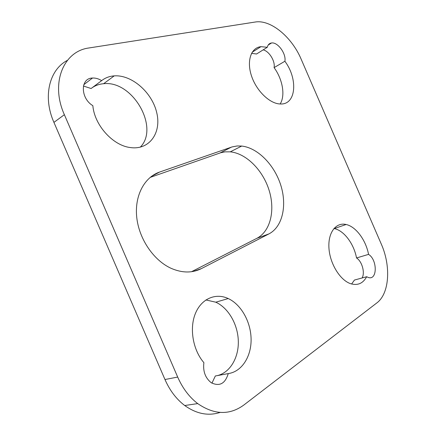 <?xml version="1.0" encoding="UTF-8"?>
<svg xmlns="http://www.w3.org/2000/svg" width="436" height="436" viewBox="0 0 436 436"><rect width="100%" height="100%" fill="white"/><g stroke="black" fill="none" stroke-linecap="round" stroke-linejoin="round"><path stroke-width="0.65" d="M268.93 233.903L201.35 268.625C192.276 273.165 182.253 273.094 171.294 268.402C153.815 260.608 139.089 239.162 136.757 217.493C134.364 195.808 144.354 177.234 159.603 172.056L232.083 146.921L237.157 145.967L241.713 146.055C257.807 147.82 274.424 164.912 280.784 185.224C287.22 205.509 282.561 226.845 268.93 233.903L256.875 238.318L191.524 271.704M228.262 373.587C225.205 383.718 219.515 386.754 211.193 382.699C205.269 377.93 202.833 371.254 203.895 362.67C192.865 349.977 189.257 328.303 195.404 313.484C201.476 298.578 215.7 292.665 228.219 298.546C241.195 304.546 250.88 321.872 251.098 339.197C251.387 356.506 241.822 371.745 228.262 373.587L215.33 375.979L211.94 383.173M368.567 254.379C377.571 259.856 377.451 280.817 368.235 277.438L366.671 276.729C363.052 283.4 357.749 285.738 350.751 283.738C340.178 280.364 329.916 263.764 328.951 248.182C327.856 232.557 335.993 222.028 346.113 224.502C355.858 226.556 365.815 239.969 368.567 254.379L356.534 257.959C362.022 261.355 365.199 272.642 362.12 277.966M267.273 47.301C267.911 44.734 269.328 43.289 271.53 42.979C277.759 41.872 286.419 53.813 284.882 61.253C298.202 78.965 296.18 104.765 280.544 103.986C270.156 104.024 256.613 91.26 251.572 76.126C246.4 60.996 251.016 47.589 260.995 46.657L267.273 47.301L256.542 53.999L251.55 53.328M92.846 105.676C80.284 98.209 80.224 78.093 92.492 78.039C95.539 77.875 98.591 78.742 101.648 80.633C105.245 77.81 109.431 76.224 114.216 75.875C132.01 74.594 152.246 92.688 156.758 112.777C161.658 132.871 149.363 150.393 130.233 147.537C112.946 145.526 94.47 125.257 92.846 105.676M64.37 114.69C50.145 83.156 63.503 51.241 88.851 47.982L255.158 22.04C270.745 19.315 291.902 37.136 301.162 59.203L381.266 244.029C391.059 265.916 389.566 293.515 376.846 302.916L243.779 405.077C229.538 415.383 214.185 414.892 197.721 403.6C189.306 397.136 182.63 388.291 177.686 377.064L64.37 114.69L53.928 122.38L164.971 379.527L177.686 377.064M256.875 238.318C270.549 231.276 275.378 210.19 269.077 190.21C262.864 170.198 246.356 153.445 230.284 151.832L224.987 151.859L220.654 152.764L150.104 177.436M205.896 299.946L215.787 302.197C228.339 307.898 237.767 324.166 238.307 340.788C238.895 357.406 230.246 372.557 217.368 375.603M366.671 276.729L354.452 280.043L351.623 284M333.927 228.508L334.243 228.573C343.999 230.54 353.885 243.74 356.534 257.959M263.175 49.857C269.208 51.17 275.389 61.291 274.081 67.629C282.681 79.341 285.504 95.62 280.152 103.981M83.418 86.023L91.113 88.519L101.648 80.633M92.203 87.701C95.56 85.385 99.37 84.055 103.632 83.712C132.74 80.24 159.799 127.824 140.245 147.188M53.928 122.38C42.559 96.857 49.246 69.695 67.4 60.364M220.093 412.434C208.283 416.211 196.494 413.906 184.728 405.518C176.4 399.191 169.811 390.531 164.971 379.527M284.882 61.253L274.081 67.629M193.573 271.356L201.35 268.625M219.957 152.998L231.385 147.15M151.423 176.395L159.603 172.056M184.728 405.518L197.721 403.6M114.216 75.875L103.632 83.712M92.492 78.039L83.777 84.709M260.995 46.657L252.21 52.195M271.53 42.979L268.178 45.077M346.113 224.502L334.243 228.573M228.219 298.546L215.787 302.197M230.284 151.832L241.713 146.055"/></g></svg>
